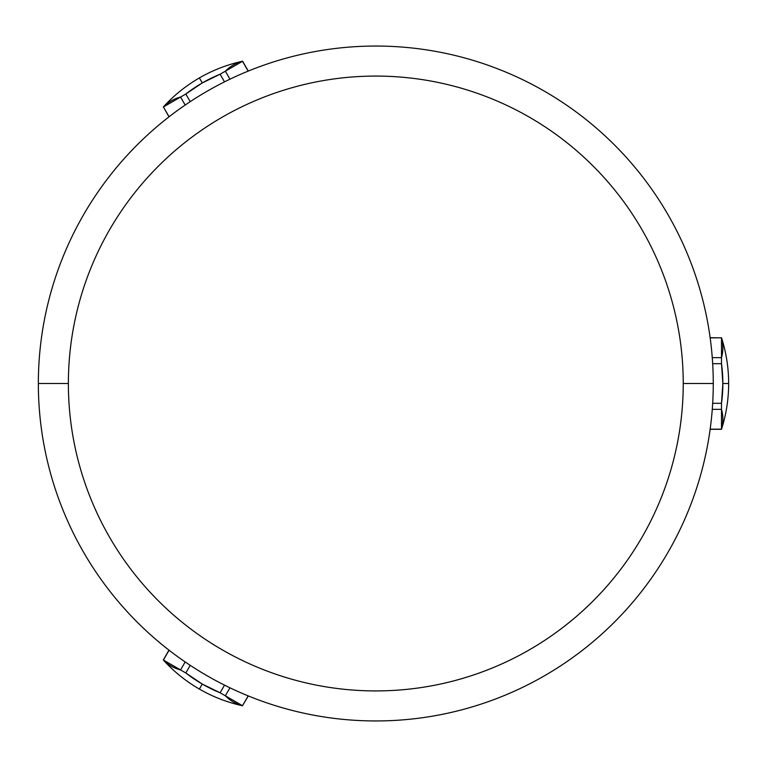 <?xml version="1.0" encoding="UTF-8"?>
<svg xmlns="http://www.w3.org/2000/svg" width="767" height="767" viewBox="0 0 767 767"><rect width="100%" height="100%" fill="white"/><g stroke="black" fill="none" stroke-linecap="round" stroke-linejoin="round"><path stroke-width="1.15" d="M713.262 383.5A337.451 337.451 0 0 0 375.801 46.049A337.451 337.451 0 0 0 38.35 383.5A337.451 337.451 0 0 1 375.801 46.049A337.451 337.451 0 0 1 713.262 383.5L683.234 383.5A307.423 307.423 0 0 0 375.801 76.077A307.423 307.423 0 0 0 68.378 383.5L38.35 383.5A337.451 337.451 0 0 0 375.801 720.951A337.451 337.451 0 0 0 713.262 383.5A337.451 337.451 0 0 1 375.801 720.951A337.451 337.451 0 0 1 38.35 383.5L68.378 383.5A307.423 307.423 0 0 0 375.801 690.923A307.423 307.423 0 0 0 683.234 383.5A307.423 307.423 0 0 0 375.801 76.077A307.423 307.423 0 0 0 68.378 383.5A307.423 307.423 0 0 0 375.801 690.923A307.423 307.423 0 0 0 683.234 383.5L713.262 383.5M721.498 363.692L712.677 363.692L721.498 363.692L721.498 357.643L721.498 363.692A144.359 144.359 0 0 1 722.859 383.5L721.498 363.692A144.359 144.359 0 0 1 722.255 370.279M712.265 357.643L721.498 357.643L721.498 337.835L710.156 337.835L721.498 337.835A144.359 72.175 180 0 1 721.498 357.643L712.265 357.643M710.137 337.701L721.498 337.835M721.498 429.165L721.498 403.308L712.677 403.308L721.498 403.308L721.498 409.357A144.359 72.175 0 0 1 721.498 429.165L710.156 429.165L721.498 429.299C726.253 414.401 728.631 399.137 728.65 383.5L722.859 383.5L728.65 383.5C728.631 367.863 726.253 352.599 721.498 337.701M721.498 409.357L712.265 409.357L721.498 409.357M721.498 403.308L722.859 383.5A144.359 144.359 0 0 1 721.498 403.308A144.359 144.359 0 0 0 722.255 396.75M722.706 390.163A144.359 144.359 0 0 0 722.706 376.856M185.806 94.025L190.216 101.666L185.806 94.025L180.571 97.054L185.806 94.025A144.359 144.359 0 0 1 202.277 82.941L185.806 94.025A144.359 144.359 0 0 1 191.127 90.084M185.183 105.041L180.571 97.054L163.419 106.958L169.085 116.776L163.419 106.958A144.359 72.175 60 0 1 180.571 97.054L185.183 105.041M168.98 116.852L163.419 106.958M242.506 61.293L220.11 74.217L224.52 81.858L220.11 74.217L225.354 71.197A144.359 72.175 -120 0 1 242.506 61.293L248.172 71.11L242.621 61.226C227.339 64.553 212.929 70.123 199.382 77.927L202.277 82.941L199.382 77.927C185.854 85.76 173.821 95.453 163.304 107.016M225.354 71.197L229.966 79.183L225.354 71.197M220.11 74.217L202.277 82.941A144.359 144.359 0 0 1 220.11 74.217A144.359 144.359 0 0 0 214.06 76.844M208.125 79.739A144.359 144.359 0 0 0 196.601 86.393M220.11 692.783L224.52 685.142L220.11 692.783L225.354 695.803L220.11 692.783A144.359 144.359 0 0 1 202.277 684.059L220.11 692.783A144.359 144.359 0 0 1 214.031 690.147M229.966 687.817L225.354 695.803L242.506 705.707L248.172 695.89L242.506 705.707A144.359 72.175 -60 0 1 225.354 695.803L229.966 687.817M248.297 695.937L242.506 705.707M163.419 660.042L185.806 672.975L190.216 665.334L185.806 672.975L180.571 669.946A144.359 72.175 120 0 1 163.419 660.042L169.085 650.224L163.304 659.984C173.821 671.547 185.854 681.24 199.382 689.073L202.277 684.059L199.382 689.073C212.929 696.877 227.339 702.447 242.621 705.774M180.571 669.946L185.183 661.959L180.571 669.946M185.806 672.975L202.277 684.059A144.359 144.359 0 0 1 185.806 672.975A144.359 144.359 0 0 0 191.108 676.906M196.582 680.597A144.359 144.359 0 0 0 208.106 687.251M710.137 429.299L721.498 429.299M248.297 71.063L242.621 61.226M168.98 650.148L163.304 659.984"/></g></svg>

